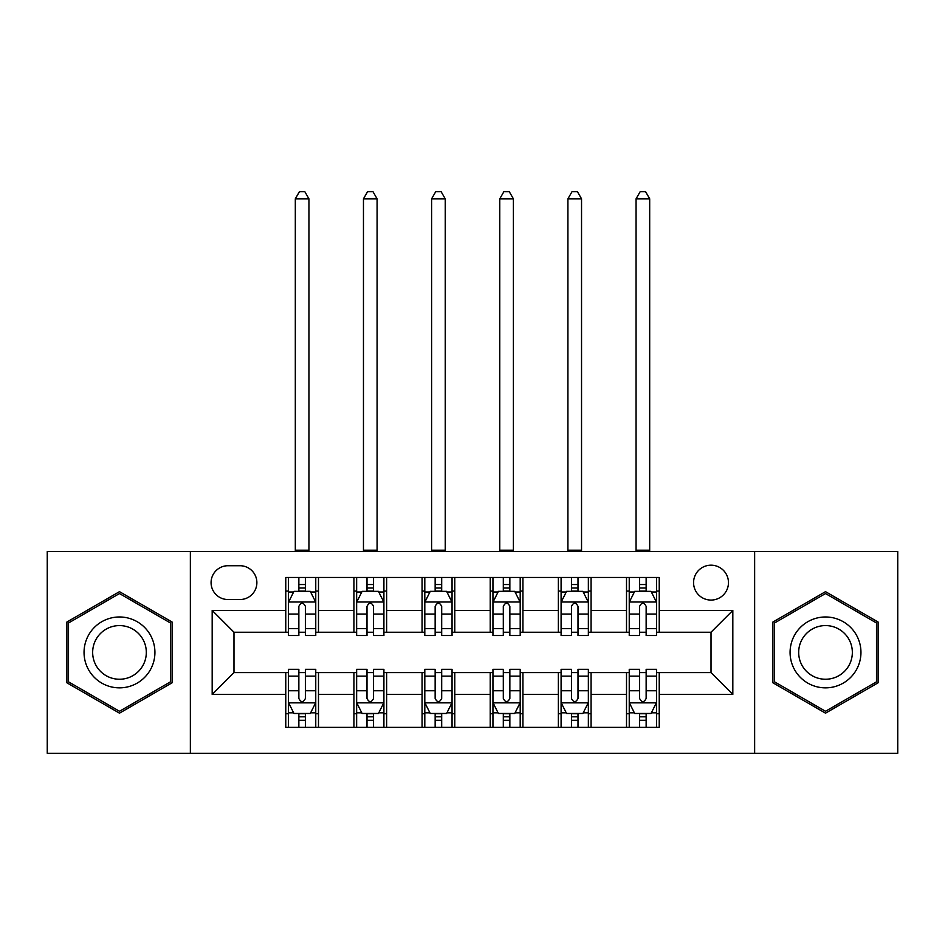 <?xml version="1.0" encoding="UTF-8"?>
<svg xmlns="http://www.w3.org/2000/svg" width="945" height="945" viewBox="0 0 945 945"><rect width="100%" height="100%" fill="white"/><g stroke="black" fill="none" stroke-linecap="round" stroke-linejoin="round"><path stroke-width="1.42" d="M711.018 565.181A17.447 17.447 0 0 0 693.571 582.628A17.447 17.447 0 0 0 711.018 600.075A17.447 17.447 0 0 0 728.465 582.628A17.447 17.447 0 0 0 711.018 565.181M754.642 753.271L897.75 753.271L897.75 551.549L754.642 551.549L754.642 753.271L190.358 753.271L190.358 551.549L47.25 551.549L47.25 753.271L190.358 753.271M227.981 599.532L239.971 599.532A16.904 16.904 0 0 0 256.875 582.628A16.904 16.904 0 0 0 239.971 565.724L227.981 565.724A16.904 16.904 0 0 0 211.078 582.628A16.904 16.904 0 0 0 227.981 599.532M754.642 551.549L190.358 551.549M285.768 694.398L212.176 694.398L212.176 610.435L285.768 610.435L285.768 632.24L233.982 632.24L233.982 672.58L285.768 672.58L285.768 727.378L659.232 727.378L659.232 672.58L711.018 672.58L711.018 632.24L659.232 632.24L659.232 610.435L732.824 610.435L732.824 694.398L659.232 694.398M659.232 610.435L659.232 577.454L285.768 577.454L285.768 610.435M626.511 577.454L626.511 632.24L629.24 632.24M639.6 632.24L646.144 632.24M656.503 632.24L659.232 632.24M626.511 632.24L588.357 632.24M558.365 577.454L558.365 632.24L561.094 632.24M571.453 632.24L577.997 632.24M558.365 632.24L520.199 632.24M490.219 577.454L490.219 632.24L492.947 632.24M503.307 632.24L509.851 632.24M490.219 632.24L452.053 632.24M422.072 577.454L422.072 632.24L424.801 632.24M435.149 632.24L441.693 632.24M422.072 632.24L383.906 632.24M353.926 577.454L353.926 632.24L356.643 632.24M367.003 632.24L373.547 632.24M353.926 632.24L315.76 632.24M285.768 632.24L288.497 632.24M298.856 632.24L305.4 632.24M285.768 672.58L288.497 672.58M298.856 672.58L305.4 672.58M315.76 672.58L318.489 672.58L318.489 727.378M356.643 672.58L318.489 672.58M367.003 672.58L373.547 672.58M383.906 672.58L386.635 672.58L386.635 727.378M424.801 672.58L386.635 672.58M435.149 672.58L441.693 672.58M452.053 672.58L454.781 672.58L454.781 727.378M492.947 672.58L454.781 672.58M503.307 672.58L509.851 672.58M520.199 672.58L522.928 672.58L522.928 727.378M561.094 672.58L522.928 672.58M571.453 672.58L577.997 672.58M588.357 672.58L591.074 672.58L591.074 727.378M629.24 672.58L591.074 672.58M639.6 672.58L646.144 672.58M656.503 672.58L659.232 672.58M318.489 577.454L318.489 632.24M285.768 591.074L288.497 591.074M298.856 591.074L305.4 591.074M315.76 591.074L318.489 591.074M285.768 713.747L288.497 713.747M298.856 713.747L305.4 713.747M315.76 713.747L318.489 713.747M353.926 672.58L353.926 727.378M386.635 577.454L386.635 632.24M353.926 591.074L356.643 591.074M367.003 591.074L373.547 591.074M383.906 591.074L386.635 591.074M353.926 713.747L356.643 713.747M367.003 713.747L373.547 713.747M383.906 713.747L386.635 713.747M422.072 672.58L422.072 727.378M422.072 713.747L424.801 713.747M435.149 713.747L441.693 713.747M452.053 713.747L454.781 713.747M454.781 577.454L454.781 632.24M422.072 591.074L424.801 591.074M435.149 591.074L441.693 591.074M452.053 591.074L454.781 591.074M490.219 672.58L490.219 727.378M490.219 713.747L492.947 713.747M503.307 713.747L509.851 713.747M520.199 713.747L522.928 713.747M522.928 577.454L522.928 632.24M490.219 591.074L492.947 591.074M503.307 591.074L509.851 591.074M520.199 591.074L522.928 591.074M558.365 672.58L558.365 727.378M558.365 713.747L561.094 713.747M571.453 713.747L577.997 713.747M588.357 713.747L591.074 713.747M591.074 577.454L591.074 632.24M558.365 591.074L561.094 591.074M571.453 591.074L577.997 591.074M588.357 591.074L591.074 591.074M626.511 672.58L626.511 727.378M626.511 713.747L629.24 713.747M639.6 713.747L646.144 713.747M656.503 713.747L659.232 713.747M626.511 591.074L629.24 591.074M639.6 591.074L646.144 591.074M656.503 591.074L659.232 591.074M233.982 632.24L212.176 610.435M233.982 672.58L212.176 694.398M732.824 610.435L711.018 632.24M732.824 694.398L711.018 672.58M119.483 713.168L172.096 682.786L172.096 622.034L119.483 591.664L66.882 622.034L66.882 682.786L119.483 713.168M878.118 622.034L825.517 591.664L772.904 622.034L772.904 682.786L825.517 713.168L878.118 682.786L878.118 622.034M305.4 584.542L298.856 584.542M315.76 628.673L305.4 628.673L305.4 635.512L315.76 635.512L315.76 602.26L310.303 591.357L293.954 591.357L288.497 602.26L288.497 635.512L298.856 635.512L298.856 628.673L288.497 628.673M288.497 602.26L288.497 577.454M315.76 602.26L315.76 577.454M298.856 591.357L298.856 577.454M305.4 577.454L305.4 591.357M305.4 628.673L305.4 606.347C303.215 602.142 301.042 602.142 298.856 606.347L298.856 628.673M295.312 551.549L295.312 198.816L308.944 198.816L304.857 191.729L299.4 191.729L295.312 198.816M308.944 551.549L308.944 198.816M298.856 720.291L305.4 720.291M288.497 676.147L298.856 676.147L298.856 669.32L288.497 669.32L288.497 702.572L293.954 713.475L310.303 713.475L315.76 702.572L315.76 669.32L305.4 669.32L305.4 676.147L315.76 676.147M315.76 702.572L315.76 727.378M288.497 702.572L288.497 727.378M305.4 713.475L305.4 727.378M298.856 727.378L298.856 713.475M298.856 676.147L298.856 698.485C301.03 702.678 303.215 702.678 305.4 698.485L305.4 676.147M373.547 584.542L367.003 584.542M383.906 628.673L373.547 628.673L373.547 635.512L383.906 635.512L383.906 602.26L378.449 591.357L362.1 591.357L356.643 602.26L356.643 635.512L367.003 635.512L367.003 628.673L356.643 628.673M356.643 602.26L356.643 577.454M383.906 602.26L383.906 577.454M367.003 591.357L367.003 577.454M373.547 577.454L373.547 591.357M373.547 628.673L373.547 606.347C371.373 602.142 369.188 602.142 367.003 606.347L367.003 628.673M363.459 551.549L363.459 198.816L377.09 198.816L373.003 191.729L367.546 191.729L363.459 198.816M377.09 551.549L377.09 198.816M441.693 584.542L435.149 584.542M452.053 628.673L441.693 628.673L441.693 635.512L452.053 635.512L452.053 602.26L446.607 591.357L430.247 591.357L424.801 602.26L424.801 635.512L435.149 635.512L435.149 628.673L424.801 628.673M424.801 602.26L424.801 577.454M452.053 602.26L452.053 577.454M435.149 591.357L435.149 577.454M441.693 577.454L441.693 591.357M441.693 628.673L441.693 606.347C439.519 602.142 437.334 602.142 435.149 606.347L435.149 628.673M431.605 551.549L431.605 198.816L445.237 198.816L441.15 191.729L435.704 191.729L431.605 198.816M445.237 551.549L445.237 198.816M509.851 584.542L503.307 584.542M520.199 628.673L509.851 628.673L509.851 635.512L520.199 635.512L520.199 602.26L514.753 591.357L498.393 591.357L492.947 602.26L492.947 635.512L503.307 635.512L503.307 628.673L492.947 628.673M492.947 602.26L492.947 577.454M520.199 602.26L520.199 577.454M503.307 591.357L503.307 577.454M509.851 577.454L509.851 591.357M509.851 628.673L509.851 606.347C507.666 602.142 505.492 602.142 503.307 606.347L503.307 628.673M499.763 551.549L499.763 198.816L513.395 198.816L509.296 191.729L503.85 191.729L499.763 198.816M513.395 551.549L513.395 198.816M367.003 720.291L373.547 720.291M356.643 676.147L367.003 676.147L367.003 669.32L356.643 669.32L356.643 702.572L362.1 713.475L378.449 713.475L383.906 702.572L383.906 669.32L373.547 669.32L373.547 676.147L383.906 676.147M383.906 702.572L383.906 727.378M356.643 702.572L356.643 727.378M373.547 713.475L373.547 727.378M367.003 727.378L367.003 713.475M367.003 676.147L367.003 698.485C369.188 702.678 371.361 702.678 373.547 698.485L373.547 676.147M435.149 720.291L441.693 720.291M424.801 676.147L435.149 676.147L435.149 669.32L424.801 669.32L424.801 702.572L430.247 713.475L446.607 713.475L452.053 702.572L452.053 669.32L441.693 669.32L441.693 676.147L452.053 676.147M452.053 702.572L452.053 727.378M424.801 702.572L424.801 727.378M441.693 713.475L441.693 727.378M435.149 727.378L435.149 713.475M435.149 676.147L435.149 698.485C437.334 702.678 439.508 702.678 441.693 698.485L441.693 676.147M503.307 720.291L509.851 720.291M492.947 676.147L503.307 676.147L503.307 669.32L492.947 669.32L492.947 702.572L498.393 713.475L514.753 713.475L520.199 702.572L520.199 669.32L509.851 669.32L509.851 676.147L520.199 676.147M520.199 702.572L520.199 727.378M492.947 702.572L492.947 727.378M509.851 713.475L509.851 727.378M503.307 727.378L503.307 713.475M503.307 676.147L503.307 698.485C505.481 702.678 507.666 702.678 509.851 698.485L509.851 676.147M577.997 584.542L571.453 584.542M588.357 628.673L577.997 628.673L577.997 635.512L588.357 635.512L588.357 602.26L582.9 591.357L566.551 591.357L561.094 602.26L561.094 635.512L571.453 635.512L571.453 628.673L561.094 628.673M561.094 602.26L561.094 577.454M588.357 602.26L588.357 577.454M571.453 591.357L571.453 577.454M577.997 577.454L577.997 591.357M577.997 628.673L577.997 606.347C575.812 602.142 573.639 602.142 571.453 606.347L571.453 628.673M567.91 551.549L567.91 198.816L581.541 198.816L577.454 191.729L571.997 191.729L567.91 198.816M581.541 551.549L581.541 198.816M571.453 720.291L577.997 720.291M561.094 676.147L571.453 676.147L571.453 669.32L561.094 669.32L561.094 702.572L566.551 713.475L582.9 713.475L588.357 702.572L588.357 669.32L577.997 669.32L577.997 676.147L588.357 676.147M588.357 702.572L588.357 727.378M561.094 702.572L561.094 727.378M577.997 713.475L577.997 727.378M571.453 727.378L571.453 713.475M571.453 676.147L571.453 698.485C573.627 702.678 575.812 702.678 577.997 698.485L577.997 676.147M150.172 634.697A35.438 35.438 0 0 0 101.765 621.727A35.438 35.438 0 0 0 88.795 670.135A35.438 35.438 0 0 0 137.202 683.105A35.438 35.438 0 0 0 150.172 634.697M142.719 638.997A26.826 26.826 0 0 0 106.076 629.181A26.826 26.826 0 0 0 96.248 665.823A26.826 26.826 0 0 0 132.902 675.651A26.826 26.826 0 0 0 142.719 638.997M119.483 711.278L68.512 681.841L68.512 622.979L119.483 593.554L170.466 622.979L170.466 681.841L119.483 711.278M825.517 687.854A35.438 35.438 0 0 0 860.954 652.416A35.438 35.438 0 0 0 825.517 616.979A35.438 35.438 0 0 0 790.079 652.416A35.438 35.438 0 0 0 825.517 687.854M825.517 679.242A26.826 26.826 0 0 0 852.343 652.416A26.826 26.826 0 0 0 825.517 625.578A26.826 26.826 0 0 0 798.679 652.416A26.826 26.826 0 0 0 825.517 679.242M774.534 622.979L825.517 593.554L876.487 622.979L876.487 681.841L825.517 711.278L774.534 681.841L774.534 622.979M646.144 584.542L639.6 584.542M656.503 628.673L646.144 628.673L646.144 635.512L656.503 635.512L656.503 602.26L651.046 591.357L634.697 591.357L629.24 602.26L629.24 635.512L639.6 635.512L639.6 628.673L629.24 628.673M629.24 602.26L629.24 577.454M656.503 602.26L656.503 577.454M639.6 591.357L639.6 577.454M646.144 577.454L646.144 591.357M646.144 628.673L646.144 606.347C643.97 602.142 641.785 602.142 639.6 606.347L639.6 628.673M636.056 551.549L636.056 198.816L649.688 198.816L645.6 191.729L640.143 191.729L636.056 198.816M649.688 551.549L649.688 198.816M639.6 720.291L646.144 720.291M629.24 676.147L639.6 676.147L639.6 669.32L629.24 669.32L629.24 702.572L634.697 713.475L651.046 713.475L656.503 702.572L656.503 669.32L646.144 669.32L646.144 676.147L656.503 676.147M656.503 702.572L656.503 727.378M629.24 702.572L629.24 727.378M646.144 713.475L646.144 727.378M639.6 727.378L639.6 713.475M639.6 676.147L639.6 698.485C641.785 702.678 643.958 702.678 646.144 698.485L646.144 676.147M353.926 694.398L318.489 694.398M353.926 610.435L318.489 610.435M422.072 610.435L386.635 610.435M422.072 694.398L386.635 694.398M490.219 610.435L454.781 610.435M490.219 694.398L454.781 694.398M558.365 610.435L522.928 610.435M558.365 694.398L522.928 694.398M626.511 610.435L591.074 610.435M626.511 694.398L591.074 694.398M315.618 601.989L288.638 601.989M288.497 592.007L293.623 592.007M310.633 592.007L315.76 592.007M298.856 614.061L288.497 614.061M315.76 614.061L305.4 614.061M305.4 588.003L298.856 588.003M295.312 550.191L308.944 550.191M288.638 702.844L315.618 702.844M315.76 712.825L310.633 712.825M293.623 712.825L288.497 712.825M305.4 690.76L315.76 690.76M288.497 690.76L298.856 690.76M298.856 716.818L305.4 716.818M383.764 601.989L356.785 601.989M356.643 592.007L361.77 592.007M378.78 592.007L383.906 592.007M367.003 614.061L356.643 614.061M383.906 614.061L373.547 614.061M373.547 588.003L367.003 588.003M363.459 550.191L377.09 550.191M451.923 601.989L424.931 601.989M424.801 592.007L429.916 592.007M446.926 592.007L452.053 592.007M435.149 614.061L424.801 614.061M452.053 614.061L441.693 614.061M441.693 588.003L435.149 588.003M431.605 550.191L445.237 550.191M520.069 601.989L493.077 601.989M492.947 592.007L498.074 592.007M515.084 592.007L520.199 592.007M503.307 614.061L492.947 614.061M520.199 614.061L509.851 614.061M509.851 588.003L503.307 588.003M499.763 550.191L513.395 550.191M356.785 702.844L383.764 702.844M383.906 712.825L378.78 712.825M361.77 712.825L356.643 712.825M373.547 690.76L383.906 690.76M356.643 690.76L367.003 690.76M367.003 716.818L373.547 716.818M424.931 702.844L451.923 702.844M452.053 712.825L446.926 712.825M429.916 712.825L424.801 712.825M441.693 690.76L452.053 690.76M424.801 690.76L435.149 690.76M435.149 716.818L441.693 716.818M493.077 702.844L520.069 702.844M520.199 712.825L515.084 712.825M498.074 712.825L492.947 712.825M509.851 690.76L520.199 690.76M492.947 690.76L503.307 690.76M503.307 716.818L509.851 716.818M588.215 601.989L561.236 601.989M561.094 592.007L566.22 592.007M583.23 592.007L588.357 592.007M571.453 614.061L561.094 614.061M588.357 614.061L577.997 614.061M577.997 588.003L571.453 588.003M567.91 550.191L581.541 550.191M561.236 702.844L588.215 702.844M588.357 712.825L583.23 712.825M566.22 712.825L561.094 712.825M577.997 690.76L588.357 690.76M561.094 690.76L571.453 690.76M571.453 716.818L577.997 716.818M656.362 601.989L629.382 601.989M629.24 592.007L634.367 592.007M651.377 592.007L656.503 592.007M639.6 614.061L629.24 614.061M656.503 614.061L646.144 614.061M646.144 588.003L639.6 588.003M636.056 550.191L649.688 550.191M629.382 702.844L656.362 702.844M656.503 712.825L651.377 712.825M634.367 712.825L629.24 712.825M646.144 690.76L656.503 690.76M629.24 690.76L639.6 690.76M639.6 716.818L646.144 716.818"/></g></svg>
